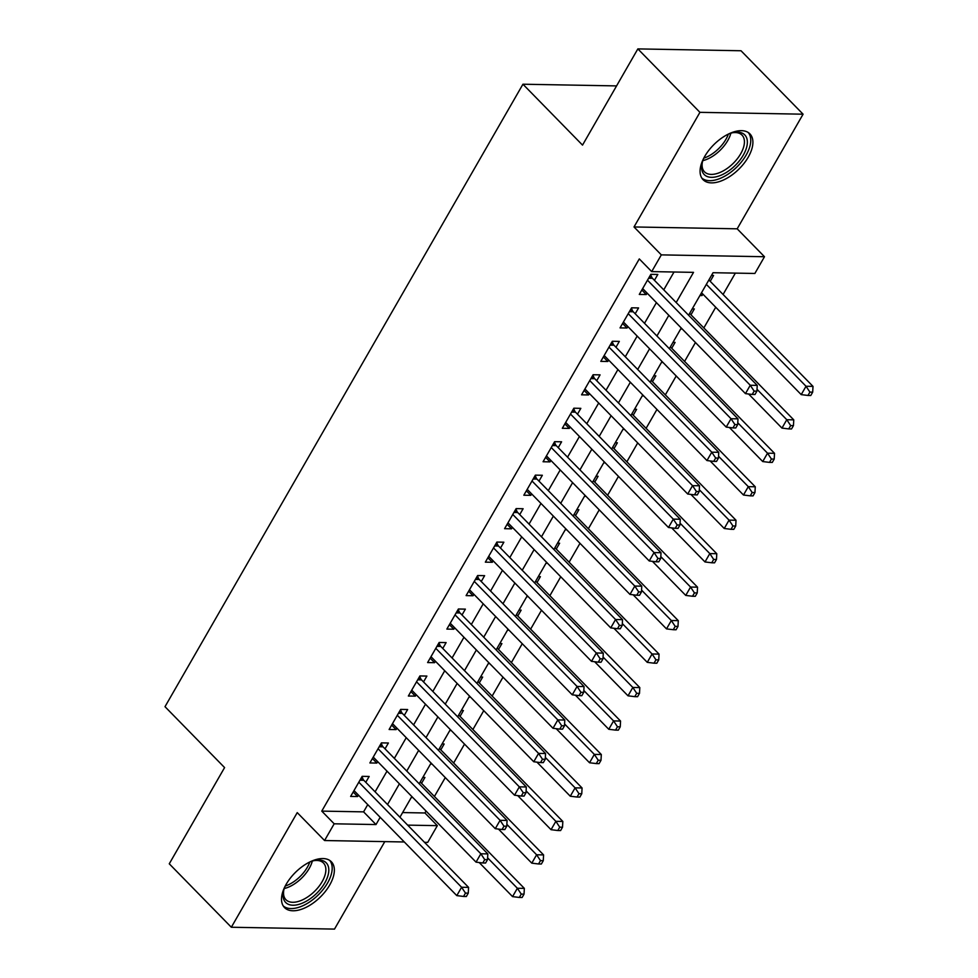 <?xml version="1.0" encoding="UTF-8"?>
<svg xmlns="http://www.w3.org/2000/svg" width="978" height="978" viewBox="0 0 978 978"><rect width="100%" height="100%" fill="white"/><g stroke="black" fill="none" stroke-linecap="round" stroke-linejoin="round"><path stroke-width="1.47" d="M329.684 885.053A32.763 17.506 135.6 0 0 331.346 861.752A32.763 17.506 135.6 0 0 286.187 884.271A32.763 17.506 135.6 0 0 284.512 907.572A32.763 17.506 135.6 0 0 329.684 885.053M748.231 157.165A32.763 17.506 135.6 0 0 749.906 133.864A32.763 17.506 135.6 0 0 704.747 156.382A32.763 17.506 135.6 0 0 703.072 179.683A32.763 17.506 135.6 0 0 748.231 157.165M402.606 812.571L424.929 812.975L437.337 825.652L427.716 842.388L424.501 842.339M616.58 85.905L522.937 84.218L165.001 706.691L224.585 767.583L169.267 863.806L231.334 927.242L334.5 929.1L384.794 841.618M522.937 84.218L582.521 145.111L637.852 48.9L741.018 50.758L803.085 114.194L699.93 112.336L634.013 226.957L661.324 254.879L764.49 256.725L754.869 273.461L713.048 272.715L688.598 315.222M634.013 226.957L737.18 228.815L803.085 114.194M737.18 228.815L764.49 256.725M424.929 812.975L426.029 811.043M434.415 796.471L445.283 777.571M453.658 762.999L464.526 744.111M472.9 729.539L483.768 710.639M492.142 696.067L503.01 677.179M511.384 662.607L522.252 643.707M530.638 629.135L541.494 610.248M549.88 595.675L560.736 576.775M569.123 562.203L579.991 543.316M588.365 528.743L599.233 509.844M607.607 495.271L618.475 476.384M626.849 461.812L637.717 442.912M646.091 428.34L656.959 409.452M665.346 394.88L676.201 375.98M684.588 361.408L695.444 342.52M703.83 327.948L715.725 307.251M723.072 294.476L735.358 273.119M637.852 48.9L699.93 112.336M365.784 782.314L369.158 776.459L362.178 776.336L350.637 796.422L357.606 796.544L358.437 795.09M385.026 748.855L388.4 742.999L381.432 742.877L369.88 762.95L376.848 763.072L377.679 761.63M404.269 715.383L407.643 709.527L400.674 709.405L389.122 729.49L396.09 729.612L396.934 728.158M423.523 681.923L426.885 676.067L419.917 675.945L408.364 696.018L415.344 696.14L416.176 694.698M442.765 648.451L446.127 642.595L439.159 642.473L427.618 662.558L434.587 662.681L435.418 661.226M462.007 614.991L465.369 609.135L458.401 609.001L446.86 629.086L453.829 629.209L454.66 627.766M481.249 581.519L484.623 575.663L477.643 575.541L466.103 595.614L473.071 595.749L473.902 594.294M500.491 548.059L503.866 542.203L496.897 542.069L485.345 562.154L492.313 562.277L493.144 560.834M519.734 514.587L523.108 508.731L516.139 508.609L504.587 528.682L511.555 528.817L512.386 527.362M538.988 481.127L542.35 475.271L535.382 475.137L523.829 495.223L530.809 495.345L531.641 493.902M558.23 447.655L561.592 441.799L554.624 441.677L543.071 461.75L550.052 461.885L550.883 460.43M577.472 414.195L580.834 408.339L573.866 408.205L562.326 428.291L569.294 428.413L570.125 426.97M596.714 380.723L600.076 374.867L593.108 374.745L581.568 394.819L588.536 394.953L589.367 393.498M615.957 347.263L619.331 341.395L612.35 341.273L600.81 361.359L607.778 361.481L608.609 360.038M635.199 313.791L638.573 307.936L631.605 307.813L620.052 327.887L627.02 328.009L627.852 326.566M700.7 294.182L702.033 295.552L702.864 294.109M710.211 281.334L713.573 275.478L711.483 275.429M690.969 314.794L694.331 308.938L692.228 308.901M671.727 348.266L675.089 342.41L672.986 342.361M652.473 381.726L655.847 375.87L653.744 375.833M633.231 415.198L636.605 409.342L634.502 409.305M613.988 448.657L617.362 442.802L615.26 442.765M594.746 482.13L598.108 476.274L596.018 476.237M575.504 515.589L578.866 509.734L576.763 509.697M556.262 549.061L559.624 543.206L557.521 543.169M537.008 582.521L540.382 576.665L538.279 576.629M517.765 615.993L521.14 610.138L519.037 610.101M498.523 649.453L501.897 643.597L499.795 643.561M479.281 682.925L482.655 677.069L480.553 677.033M460.039 716.385L463.401 710.529L461.31 710.493M440.797 749.857L444.159 744.001L442.056 743.965M699.93 295.515L702.033 295.552M680.688 328.975L682.228 329.011M661.446 362.447L662.986 362.471M642.204 395.919L643.744 395.943M622.949 429.379L624.502 429.403M603.707 462.851L605.26 462.875M584.465 496.311L586.018 496.335M565.223 529.783L566.775 529.807M545.981 563.242L547.521 563.267M526.739 596.714L528.279 596.739M507.496 630.174L509.037 630.211M488.242 663.646L489.795 663.671M469 697.106L470.552 697.143M449.758 730.578L451.31 730.603M430.516 764.038L432.068 764.075M422.814 777.424L424.917 777.461L421.555 783.329M411.273 797.51L412.814 797.535M676.177 302.532L693.524 272.361L651.703 271.603L639.294 258.925L321.762 811.117L363.584 811.862L367.752 804.613M375.1 791.838L386.995 771.153M394.342 758.378L406.249 737.681M413.584 724.906L425.491 704.221M432.838 691.446L444.733 670.749M452.08 657.974L463.975 637.289M471.323 624.514L483.218 603.817M490.565 591.042L502.46 570.345M509.807 557.57L521.702 536.885M529.049 524.11L540.956 503.413M548.291 490.638L560.198 469.953M567.546 457.178L579.441 436.481M586.788 423.706L598.683 403.022M606.03 390.246L617.925 369.55M625.272 356.774L637.167 336.09M644.514 323.315L656.421 302.618M663.756 289.843L674.013 272.006M654.441 280.319L657.815 274.463L650.847 274.341L639.294 294.427L646.262 294.549L647.106 293.094M404.305 841.972L324.562 840.53L297.239 812.62L231.334 927.242M324.562 840.53L334.183 823.806L376.004 824.552L380.173 817.302M321.762 811.117L334.183 823.806M651.703 271.603L661.324 254.879M407.667 825.126L437.337 825.652M681.25 327.997L669.355 348.694M662.008 361.469L650.113 382.166M642.766 394.929L630.859 415.626M623.512 428.401L611.617 449.098M604.27 461.873L592.375 482.557M585.027 495.333L573.132 516.029M565.785 528.805L553.89 549.489M546.543 562.264L534.648 582.961M527.301 595.736L515.394 616.421M508.059 629.196L496.152 649.893M488.804 662.668L476.909 683.353M469.562 696.128L457.667 716.825M450.32 729.6L438.425 750.285M431.078 763.06L419.183 783.757M411.836 796.532L399.941 817.217M387.52 804.527L399.415 783.83M406.762 771.067L418.657 750.37M426.005 737.595L437.899 716.898M445.247 704.123L457.142 683.439M464.489 670.663L476.384 649.967M483.731 637.191L495.638 616.507M502.985 603.732L514.88 583.035M522.228 570.26L534.122 549.575M541.47 536.8L553.365 516.103M560.712 503.328L572.607 482.643M579.954 469.868L591.849 449.171M599.196 436.396L611.103 415.711M618.438 402.936L630.345 382.239M637.693 369.464L649.588 348.779M656.935 336.004L668.83 315.307M363.584 811.862L376.004 824.552M641.837 290.014L646.262 294.549M622.583 323.486L627.02 328.009M603.34 356.946L607.778 361.481M584.098 390.418L588.536 394.953M564.856 423.877L569.294 428.413M545.614 457.349L550.052 461.885M526.372 490.809L530.809 495.345M507.13 524.281L511.555 528.817M487.875 557.741L492.313 562.277M468.633 591.213L473.071 595.749M449.391 624.673L453.829 629.209M430.149 658.145L434.587 662.681M410.907 691.605L415.344 696.14M391.665 725.077L396.09 729.612M372.41 758.549L376.848 763.072M353.168 792.009L357.606 796.544M647.473 280.197L750.26 385.259L745.456 393.621L642.668 288.571M650.627 274.72L651.678 277.104A4.205 3.142 -89 0 0 652.46 278.29L757.241 385.381L750.26 385.259L754.136 391.102L752.216 394.452L755.004 394.501L756.923 391.151L754.136 391.102M756.923 391.151L757.241 385.381M745.456 393.621L752.216 394.452M701.532 292.74L801.214 394.623L806.031 386.261L812.999 386.383L708.879 279.965M809.906 392.105L807.975 395.454L810.762 395.503L812.694 392.154L809.906 392.105L806.031 386.261L706.336 284.366M807.975 395.454L801.214 394.623M812.999 386.383L812.694 392.154M728.158 134.194A28.35 15.147 -44.4 0 1 733.5 132.531A28.35 15.147 -44.4 0 1 743.317 155.086A28.35 15.147 -44.4 0 1 715.529 176.945A28.35 15.147 -44.4 0 1 702.106 163.265A28.35 15.147 -44.4 0 1 703.879 157.959M702.338 162.287A26.247 14.034 135.6 0 0 704.502 171.835A26.247 14.034 135.6 0 0 740.688 153.79A26.247 14.034 135.6 0 0 742.021 135.111A26.247 14.034 135.6 0 0 732.522 132.751M701.764 178.008A32.555 17.396 135.6 0 0 746.116 155.135A32.555 17.396 135.6 0 0 748.256 132.519M309.61 862.083A28.35 15.147 -44.4 0 1 314.953 860.432A28.35 15.147 -44.4 0 1 328.143 874.955A28.35 15.147 -44.4 0 1 304.109 902.364A28.35 15.147 -44.4 0 1 283.547 891.154A28.35 15.147 -44.4 0 1 285.319 885.848M283.779 890.176A26.247 14.034 135.6 0 0 285.943 899.723A26.247 14.034 135.6 0 0 302.997 899.638A26.247 14.034 135.6 0 0 322.361 881.276A26.247 14.034 135.6 0 0 323.474 863.012A26.247 14.034 135.6 0 0 313.962 860.64M283.204 905.897A32.555 17.396 135.6 0 0 303.828 905.286A32.555 17.396 135.6 0 0 329.708 860.408M628.231 313.669L731.018 418.718L726.214 427.093L623.426 322.031M631.385 308.192L632.424 310.576A4.205 3.142 -89 0 0 633.218 311.762L737.987 418.841L731.018 418.718L734.894 424.562L732.974 427.912L735.762 427.961L737.681 424.623L734.894 424.562M737.681 424.623L737.987 418.841M726.214 427.093L732.974 427.912M608.988 347.129L711.776 452.191L706.972 460.552L604.172 355.503M612.142 341.652L613.182 344.036A4.205 3.142 -89 0 0 613.976 345.222L718.744 452.313L711.776 452.191L715.651 458.034L713.732 461.384L716.519 461.433L718.439 458.083L715.651 458.034M718.439 458.083L718.744 452.313M706.972 460.552L713.732 461.384M589.746 380.601L692.534 485.65L687.717 494.024L584.93 388.963M592.888 375.124L593.939 377.508A4.205 3.142 -89 0 0 594.722 378.694L699.502 485.785L692.534 485.65L696.409 491.506L694.49 494.844L697.277 494.892L699.197 491.555L696.409 491.506M699.197 491.555L699.502 485.785M687.717 494.024L694.49 494.844M570.504 414.061L673.292 519.122L668.475 527.484L565.687 422.435M573.646 408.584L574.697 410.968A4.205 3.142 -89 0 0 575.48 412.166L680.26 519.245L673.292 519.122L677.167 524.966L675.236 528.316L678.023 528.364L679.955 525.015L677.167 524.966M679.955 525.015L680.26 519.245M668.475 527.484L675.236 528.316M748.622 394.012L781.972 428.095L786.789 419.721L793.757 419.855L689.624 313.425M790.664 425.577L788.733 428.914L791.52 428.963L793.451 425.626L790.664 425.577L786.789 419.721L757.021 389.305M788.733 428.914L781.972 428.095M793.757 419.855L793.451 425.626M729.38 427.472L762.73 461.555L767.534 453.193L774.515 453.315L670.382 346.897M771.422 459.037L769.49 462.386L772.278 462.435L774.209 459.085L771.422 459.037L767.534 453.193L737.779 422.777M769.49 462.386L762.73 461.555M774.515 453.315L774.209 459.085M710.138 460.944L743.488 495.027L748.292 486.653L755.273 486.787L651.14 380.356M752.168 492.509L750.248 495.846L753.036 495.895L754.955 492.557L752.168 492.509L748.292 486.653L718.537 456.249M750.248 495.846L743.488 495.027M755.273 486.787L754.955 492.557M690.896 494.403L724.246 528.487L729.05 520.125L736.018 520.247L631.898 413.828M732.925 525.968L731.006 529.318L733.793 529.367L735.713 526.017L732.925 525.968L729.05 520.125L699.294 489.709M731.006 529.318L724.246 528.487M736.018 520.247L735.713 526.017M551.25 447.533L654.05 552.582L649.233 560.956L546.445 455.895M554.404 442.056L555.455 444.44A4.205 3.142 -89 0 0 556.237 445.626L661.018 552.717L654.05 552.582L657.925 558.438L655.994 561.775L658.781 561.824L660.712 558.487L657.925 558.438M660.712 558.487L661.018 552.717M649.233 560.956L655.994 561.775M671.654 527.875L705.004 561.959L709.808 553.585L716.776 553.719L612.656 447.288M713.683 559.44L711.764 562.778L714.551 562.839L716.471 559.489L713.683 559.44L709.808 553.585L680.052 523.181M711.764 562.778L705.004 561.959M716.776 553.719L716.471 559.489M532.008 480.993L634.795 586.054L629.991 594.416L527.203 489.367M535.162 475.516L536.213 477.9A4.205 3.142 -89 0 0 536.995 479.098L641.776 586.177L634.795 586.054L638.671 591.898L636.751 595.247L639.539 595.296L641.47 591.947L638.671 591.898M641.47 591.947L641.776 586.177M629.991 594.416L636.751 595.247M652.412 561.335L685.749 595.419L690.566 587.057L697.534 587.179L593.414 480.76M694.441 592.9L692.51 596.25L695.309 596.299L697.228 592.949L694.441 592.9L690.566 587.057L660.81 556.641M692.51 596.25L685.749 595.419M697.534 587.179L697.228 592.949M512.765 514.465L615.553 619.514L610.749 627.888L507.961 522.827M515.919 508.988L516.959 511.372A4.205 3.142 -89 0 0 517.753 512.558L622.534 619.649L615.553 619.514L619.429 625.37L617.509 628.707L620.296 628.756L622.216 625.419L619.429 625.37M622.216 625.419L622.534 619.649M610.749 627.888L617.509 628.707M633.157 594.807L666.507 628.891L671.324 620.517L678.292 620.651L574.159 514.232M675.199 626.372L673.267 629.71L676.055 629.771L677.986 626.421L675.199 626.372L671.324 620.517L641.568 590.113M673.267 629.71L666.507 628.891M678.292 620.651L677.986 626.421M493.523 547.924L596.311 652.986L591.507 661.348L488.719 556.299M496.677 542.46L497.716 544.832A4.205 3.142 -89 0 0 498.511 546.03L603.279 653.108L596.311 652.986L600.186 658.83L598.267 662.179L601.054 662.228L602.974 658.879L600.186 658.83M602.974 658.879L603.279 653.108M591.507 661.348L598.267 662.179M613.915 628.279L647.265 662.35L652.081 653.989L659.05 654.111L554.917 547.692M655.957 659.832L654.025 663.182L656.813 663.231L658.744 659.881L655.957 659.832L652.081 653.989L622.314 623.573M654.025 663.182L647.265 662.35M659.05 654.111L658.744 659.881M474.281 581.397L577.069 686.446L572.252 694.82L469.464 589.758M477.423 575.92L478.474 578.304A4.205 3.142 -89 0 0 479.269 579.489L584.037 686.58L577.069 686.446L580.944 692.302L579.025 695.639L581.812 695.7L583.732 692.351L580.944 692.302M583.732 692.351L584.037 686.58M572.252 694.82L579.025 695.639M455.039 614.869L557.827 719.918L553.01 728.28L450.222 623.231M458.181 609.392L459.232 611.763A4.205 3.142 -89 0 0 460.015 612.961L564.795 720.04L557.827 719.918L561.702 725.762L559.771 729.111L562.57 729.16L564.489 725.81L561.702 725.762M564.489 725.81L564.795 720.04M553.01 728.28L559.771 729.111M435.797 648.328L538.585 753.39L533.768 761.752L430.98 656.69M438.939 642.852L439.99 645.235A4.205 3.142 -89 0 0 440.772 646.421L545.553 753.512L538.585 753.39L542.46 759.234L540.528 762.583L543.316 762.632L545.247 759.283L542.46 759.234M545.247 759.283L545.553 753.512M533.768 761.752L540.528 762.583M416.542 681.8L519.342 786.85L514.526 795.212L411.738 690.162M419.696 676.324L420.748 678.708A4.205 3.142 -89 0 0 421.53 679.893L526.311 786.972L519.342 786.85L523.218 792.693L521.286 796.043L524.074 796.092L526.005 792.742L523.218 792.693M526.005 792.742L526.311 786.972M514.526 795.212L521.286 796.043M397.3 715.26L500.088 820.322L495.284 828.684L392.496 723.634M400.454 709.784L401.506 712.167A4.205 3.142 -89 0 0 402.288 713.353L507.069 820.444L500.088 820.322L503.963 826.165L502.044 829.515L504.831 829.564L506.763 826.214L503.963 826.165M506.763 826.214L507.069 820.444M495.284 828.684L502.044 829.515M378.058 748.732L480.846 853.782L476.041 862.144L373.254 757.094M381.212 743.256L382.251 745.639A4.205 3.142 -89 0 0 383.046 746.825L487.814 853.904L480.846 853.782L484.721 859.625L482.802 862.975L485.589 863.024L487.509 859.674L484.721 859.625M487.509 859.674L487.814 853.904M476.041 862.144L482.802 862.975M358.816 782.192L461.604 887.254L456.799 895.616L353.999 790.566M361.97 776.715L363.009 779.099A4.205 3.142 -89 0 0 363.804 780.285L468.572 887.376L461.604 887.254L465.479 893.097L463.56 896.447L466.347 896.496L468.266 893.146L465.479 893.097M468.266 893.146L468.572 887.376M456.799 895.616L463.56 896.447M594.673 661.739L628.023 695.823L632.827 687.461L639.808 687.583L535.675 581.164M636.702 693.304L634.783 696.654L637.57 696.703L639.502 693.353L636.702 693.304L632.827 687.461L603.071 657.045M634.783 696.654L628.023 695.823M639.808 687.583L639.502 693.353M575.431 695.211L608.781 729.282L613.585 720.92L620.553 721.043L516.433 614.624M617.46 726.764L615.541 730.114L618.328 730.163L620.248 726.813L617.46 726.764L613.585 720.92L583.829 690.505M615.541 730.114L608.781 729.282M620.553 721.043L620.248 726.813M556.189 728.671L589.538 762.754L594.343 754.393L601.311 754.515L497.191 648.096M598.218 760.236L596.299 763.586L599.086 763.635L601.005 760.285L598.218 760.236L594.343 754.393L564.587 723.977M596.299 763.586L589.538 762.754M601.311 754.515L601.005 760.285M536.946 762.143L570.284 796.226L575.101 787.852L582.069 787.975L477.949 681.556M578.976 793.696L577.057 797.046L579.844 797.094L581.763 793.745L578.976 793.696L575.101 787.852L545.345 757.437M577.057 797.046L570.284 796.226M582.069 787.975L581.763 793.745M517.704 795.603L551.042 829.686L555.859 821.324L562.827 821.447L458.706 715.028M559.734 827.168L557.802 830.518L560.602 830.566L562.521 827.217L559.734 827.168L555.859 821.324L526.103 790.909M557.802 830.518L551.042 829.686M562.827 821.447L562.521 827.217M498.45 829.075L531.8 863.158L536.616 854.784L543.585 854.906L439.452 748.488M540.492 860.628L538.56 863.977L541.347 864.026L543.279 860.689L540.492 860.628L536.616 854.784L506.861 824.368M538.56 863.977L531.8 863.158M543.585 854.906L543.279 860.689M479.208 862.535L512.558 896.618L517.374 888.256L524.342 888.379L420.21 781.96M521.25 894.1L519.318 897.449L522.105 897.498L524.037 894.149L521.25 894.1L517.374 888.256L487.606 857.84M519.318 897.449L512.558 896.618M524.342 888.379L524.037 894.149M649.282 277.067L651.678 277.104M648.61 278.229L652.46 278.29M730.859 133.204A26.247 14.034 -44.4 0 1 727.754 140.563A26.247 14.034 -44.4 0 1 702.84 160.636M703.781 158.155A25.391 13.57 135.6 0 0 725.945 139.304A25.391 13.57 135.6 0 0 728.365 134.108M312.312 861.105A26.247 14.034 -44.4 0 1 290.063 886.423A26.247 14.034 -44.4 0 1 284.28 888.525M285.234 886.056A25.391 13.57 135.6 0 0 288.889 884.564A25.391 13.57 135.6 0 0 309.806 861.997M630.04 310.527L632.424 310.576M629.367 311.689L633.218 311.762M610.785 343.999L613.182 344.036M610.125 345.161L613.976 345.222M591.543 377.459L593.939 377.508M590.883 378.62L594.722 378.694M572.301 410.931L574.697 410.968M571.629 412.093L575.48 412.166M553.059 444.391L555.455 444.44M552.387 445.552L556.237 445.626M533.817 477.863L536.213 477.9M533.144 479.024L536.995 479.098M514.575 511.323L516.959 511.372M513.902 512.484L517.753 512.558M495.333 544.795L497.716 544.832M494.66 545.956L498.511 546.03M476.078 578.255L478.474 578.304M475.418 579.428L479.269 579.489M456.836 611.727L459.232 611.763M456.176 612.888L460.015 612.961M437.594 645.187L439.99 645.235M436.921 646.36L440.772 646.421M418.352 678.659L420.748 678.708M417.679 679.82L421.53 679.893M399.11 712.131L401.506 712.167M398.437 713.292L402.288 713.353M379.867 745.591L382.251 745.639M379.195 746.752L383.046 746.825M360.625 779.063L363.009 779.099M359.953 780.224L363.804 780.285"/></g></svg>
